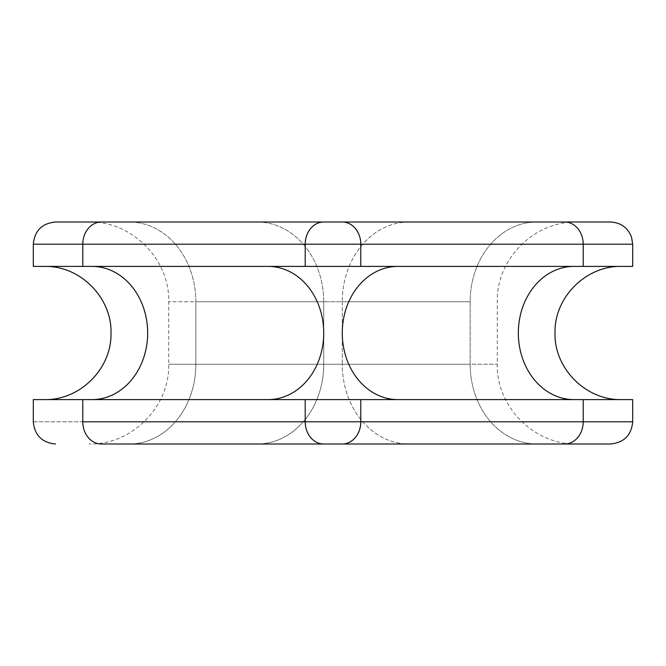 <?xml version="1.0" encoding="UTF-8"?>
<svg xmlns="http://www.w3.org/2000/svg" width="666" height="666" viewBox="0 0 666 666"><rect width="100%" height="100%" fill="white"/><g stroke="black" fill="none" stroke-linecap="round" stroke-linejoin="round"><path stroke-width="0.5" stroke-dasharray="3.33 2.5" d="M101.324 222.003L129.271 222.003A79.745 66.575 -90 0 1 195.846 301.748L323.734 301.748L323.734 364.252L168.723 364.252L497.277 364.252L470.154 364.252L470.154 301.748L168.723 301.748L195.846 301.748L195.846 364.252L168.723 364.252L470.154 364.252A79.745 66.575 -90 0 0 536.729 443.997L129.271 443.997A79.745 66.575 90 0 0 195.846 364.252L195.846 301.748A79.745 66.575 90 0 0 129.271 222.003L408.841 222.003A79.745 66.575 -90 0 0 342.266 301.748L470.154 301.748L470.154 364.252L342.266 364.252A79.745 66.575 -90 0 0 408.841 443.997L536.729 443.997A79.745 66.575 90 0 1 470.154 364.252L342.266 364.252L342.266 301.748L470.154 301.748A79.745 66.575 90 0 1 536.729 222.003L408.841 222.003L536.729 222.003A79.745 66.575 -90 0 0 470.154 301.748L323.734 301.748A79.745 66.575 90 0 0 257.159 222.003L88.978 222.003C131.593 220.904 169.822 259.141 168.723 301.748L168.723 364.252C169.822 406.868 131.585 445.096 88.978 443.997M101.324 443.997L536.729 443.997M129.271 443.997L257.159 443.997A79.745 66.575 90 0 0 323.734 364.252L195.846 364.252A79.745 66.575 -90 0 1 129.271 443.997L408.841 443.997A79.745 66.575 90 0 1 342.266 364.252L323.734 364.252A79.745 66.575 -90 0 1 257.159 443.997L129.271 443.997M408.841 222.003L257.159 222.003A79.745 66.575 -90 0 1 323.734 301.748L342.266 301.748L342.266 364.252L323.734 364.252L323.734 301.748L342.266 301.748A79.745 66.575 90 0 1 408.841 222.003L536.729 222.003M610.497 222.003L55.503 222.003M33.3 244.197L632.7 244.197L33.3 244.197M33.3 266.4L632.7 266.4M33.3 421.803L632.7 421.803L33.3 421.803M632.7 399.6L33.3 399.6M82.792 266.4L583.208 266.4M573.942 266.4L44.397 266.4L573.942 266.4M573.942 399.6L505.544 399.6M82.792 399.6L583.208 399.6M577.022 443.997C534.415 445.096 496.178 406.868 497.277 364.252L497.277 301.748C496.178 259.141 534.407 220.904 577.022 222.003"/><path stroke-width="1" d="M129.271 443.997L101.324 443.997A22.203 18.531 -90 0 1 82.792 421.803L305.203 421.803L305.203 399.6L360.797 399.6L360.797 421.803L305.203 421.803L305.203 399.6L82.792 399.6L82.792 421.803L305.203 421.803A22.203 18.531 90 0 0 323.734 443.997L129.271 443.997M536.729 443.997L323.734 443.997A22.203 18.531 -90 0 1 305.203 421.803L583.208 421.803L583.208 399.6L360.797 399.6L360.797 421.803L583.208 421.803L583.208 399.6L632.7 399.6L632.7 421.803L583.208 421.803L632.7 421.803C631.385 435.281 623.984 442.682 610.497 443.997L342.266 443.997A22.203 18.531 -90 0 0 360.797 421.803A22.203 18.531 90 0 1 342.266 443.997L564.676 443.997A22.203 18.531 -90 0 0 583.208 421.803A22.203 18.531 90 0 1 564.676 443.997L610.497 443.997M101.324 222.003L610.356 222.003L101.324 222.003A22.203 18.531 90 0 0 82.792 244.197L33.3 244.197L82.792 244.197A22.203 18.531 -90 0 1 101.324 222.003L323.734 222.003A22.203 18.531 90 0 0 305.203 244.197L82.792 244.197L82.792 266.4L33.3 266.4L33.3 244.197C34.615 230.719 42.016 223.318 55.503 222.003L536.729 222.003M88.978 222.003L408.841 222.003M564.676 222.003L610.497 222.003C620.695 222.536 627.697 227.539 631.501 237.013L632.7 244.197L583.208 244.197A22.203 18.531 -90 0 0 564.676 222.003A22.203 18.531 90 0 1 583.208 244.197L305.203 244.197A22.203 18.531 -90 0 1 323.734 222.003L342.266 222.003A22.203 18.531 90 0 1 360.797 244.197L360.797 266.4L305.203 266.4L305.203 244.197L360.797 244.197L360.797 266.4L583.208 266.4L583.208 244.197L360.797 244.197A22.203 18.531 -90 0 0 342.266 222.003L564.676 222.003M583.208 244.197L632.7 244.197L632.7 266.4L583.208 266.4L583.208 244.197M55.503 443.997C42.016 442.682 34.615 435.281 33.3 421.803L33.3 399.6L82.792 399.6L82.792 421.803A22.203 18.531 90 0 0 101.324 443.997M305.203 244.197L82.792 244.197L82.792 266.4L305.203 266.4L305.203 244.197M583.208 266.4L82.792 266.4M573.942 266.4A66.6 55.603 -90 0 0 518.339 333A66.6 55.603 -90 0 0 573.942 399.6A66.6 55.603 90 0 1 518.339 333A66.6 55.603 90 0 1 573.942 266.4M92.058 399.6A66.6 55.603 90 0 0 147.661 333A66.6 55.603 90 0 0 92.058 266.4A66.6 55.603 -90 0 1 147.661 333A66.6 55.603 -90 0 1 92.058 399.6M268.132 399.6A66.6 55.603 90 0 0 323.734 333A66.6 55.603 90 0 0 268.132 266.4A66.6 55.603 -90 0 1 323.734 333A66.6 55.603 -90 0 1 268.132 399.6M397.868 399.6A66.6 55.603 90 0 1 342.266 333A66.6 55.603 90 0 1 397.868 266.4A66.6 55.603 -90 0 0 342.266 333A66.6 55.603 -90 0 0 397.868 399.6M583.208 399.6L82.792 399.6M573.942 399.6L505.544 399.6M621.603 399.6C585.814 400.532 553.779 368.24 555.003 332.467C554.387 297.069 586.205 265.501 621.603 266.4M44.397 266.4C80.27 265.459 112.346 297.91 110.997 333.766C111.48 369.081 79.704 400.491 44.397 399.6"/></g></svg>
